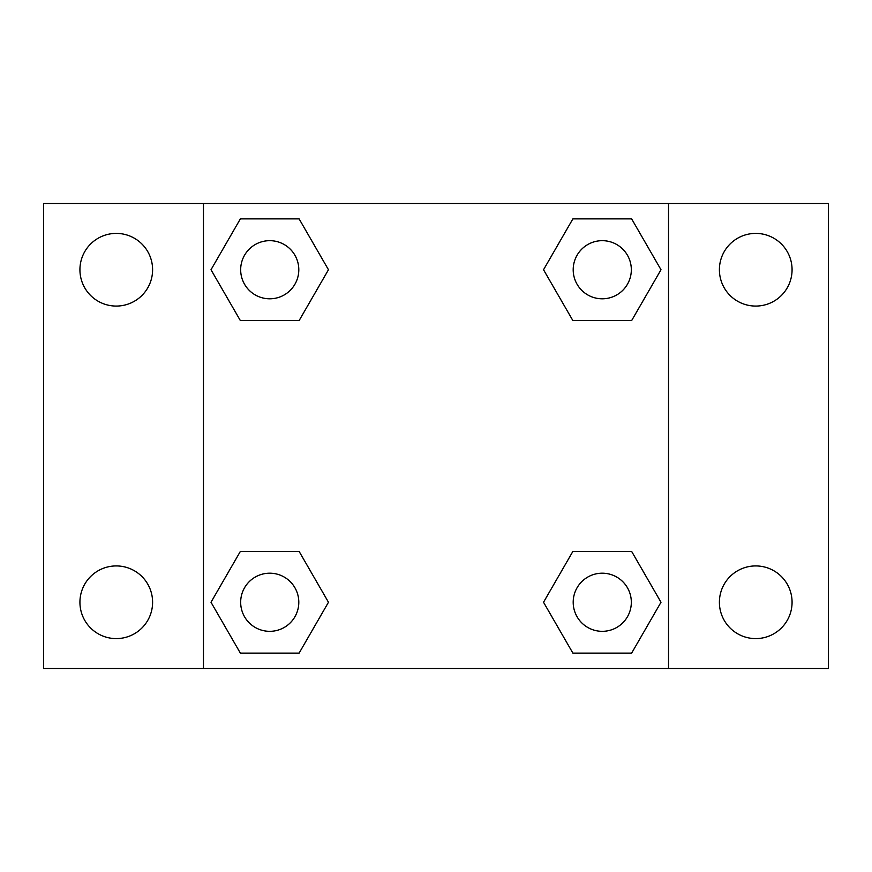 <?xml version="1.0" encoding="UTF-8"?>
<svg xmlns="http://www.w3.org/2000/svg" width="872" height="872" viewBox="0 0 872 872"><rect width="100%" height="100%" fill="white"/><g stroke="black" fill="none" stroke-linecap="round" stroke-linejoin="round"><path stroke-width="1.31" d="M43.6 203.47L828.4 203.47L828.4 668.53L43.6 668.53L43.6 203.47M755.73 233.402A36.33 36.33 0 0 1 792.07 269.742A36.33 36.33 0 0 1 755.73 306.072A36.33 36.33 0 0 1 719.4 269.742A36.33 36.33 0 0 1 755.73 233.402M755.73 565.928A36.33 36.33 0 0 1 792.07 602.258A36.33 36.33 0 0 1 755.73 638.598A36.33 36.33 0 0 1 719.4 602.258A36.33 36.33 0 0 1 755.73 565.928M116.27 565.928A36.33 36.33 0 0 1 152.6 602.258A36.33 36.33 0 0 1 116.27 638.598A36.33 36.33 0 0 1 79.93 602.258A36.33 36.33 0 0 1 116.27 565.928M116.27 233.402A36.33 36.33 0 0 1 152.6 269.742A36.33 36.33 0 0 1 116.27 306.072A36.33 36.33 0 0 1 79.93 269.742A36.33 36.33 0 0 1 116.27 233.402M240.367 551.398L299.107 551.398L328.472 602.258L299.107 653.128L240.367 653.128L211.002 602.258L240.367 551.398L299.107 551.398L240.367 551.398M572.893 218.872L631.633 218.872L660.998 269.742L631.633 320.602L572.893 320.602L543.529 269.742L572.893 218.872L631.633 218.872L572.893 218.872M203.47 668.53L203.47 203.47M668.53 203.47L668.53 668.53M240.367 218.872L299.107 218.872L328.472 269.742L299.107 320.602L240.367 320.602L211.002 269.742L240.367 218.872L299.107 218.872L240.367 218.872M572.893 551.398L631.633 551.398L660.998 602.258L631.633 653.128L572.893 653.128L543.529 602.258L572.893 551.398L631.633 551.398L572.893 551.398M631.633 653.128L572.893 653.128L631.633 653.128M631.328 602.258A29.07 29.07 0 0 0 587.728 577.09A29.07 29.07 0 0 0 587.728 627.437A29.07 29.07 0 0 0 631.328 602.258M299.107 653.128L240.367 653.128L299.107 653.128M298.802 602.258A29.07 29.07 0 0 0 255.202 577.09A29.07 29.07 0 0 0 255.202 627.437A29.07 29.07 0 0 0 298.802 602.258M631.633 320.602L572.893 320.602L631.633 320.602M631.328 269.742A29.07 29.07 0 0 0 587.728 244.563A29.07 29.07 0 0 0 587.728 294.91A29.07 29.07 0 0 0 631.328 269.742M299.107 320.602L240.367 320.602L299.107 320.602M298.802 269.742A29.07 29.07 0 0 0 255.202 244.563A29.07 29.07 0 0 0 255.202 294.91A29.07 29.07 0 0 0 298.802 269.742"/></g></svg>
